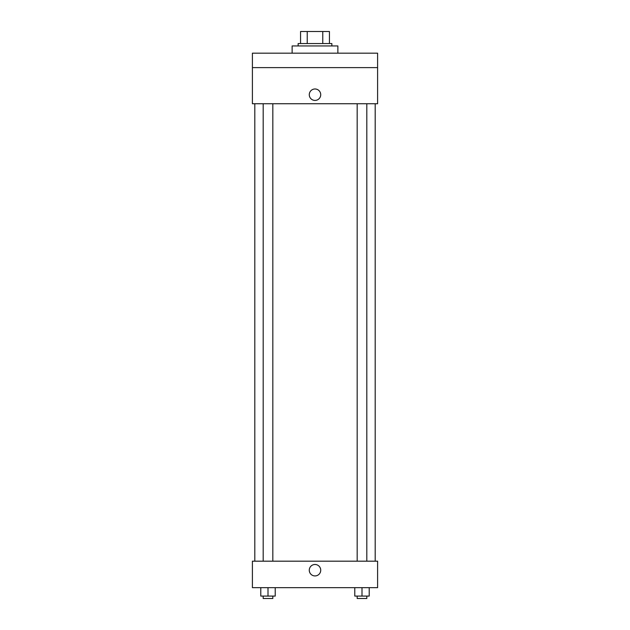 <?xml version="1.0" encoding="UTF-8"?>
<svg xmlns="http://www.w3.org/2000/svg" width="630" height="630" viewBox="0 0 630 630"><rect width="100%" height="100%" fill="white"/><g stroke="black" fill="none" stroke-linecap="round" stroke-linejoin="round"><path stroke-width="0.94" d="M307.235 43.541L307.235 31.5L300.557 31.5L300.557 43.541L300.557 31.5M307.235 31.5L329.443 31.5L329.443 43.541M322.765 43.541L322.765 31.5M298.148 45.943L298.148 43.541L331.852 43.541L331.852 45.943M337.869 53.172L337.869 45.943L292.131 45.943L292.131 53.172M252.402 53.172L377.598 53.172L377.598 67.615L252.402 67.615L252.402 53.172M377.598 67.615L377.598 103.73L252.402 103.73L252.402 67.615M315 100.422A5.717 5.717 0 0 1 310.047 91.846A5.717 5.717 0 0 1 319.953 91.846A5.717 5.717 0 0 1 315 100.422M252.402 561.18L377.598 561.18L377.598 587.664L252.402 587.664L252.402 561.18M315 575.93A5.717 5.717 0 0 1 310.047 567.346A5.717 5.717 0 0 1 319.953 567.346A5.717 5.717 0 0 1 315 575.93M354.777 587.664L354.777 596.09L369.219 596.09L369.219 587.664L369.219 596.09M361.998 596.09L361.998 587.664M366.81 596.09L366.81 598.5L357.178 598.5L357.178 596.09M260.781 587.664L260.781 596.09L275.223 596.09L275.223 587.664L275.223 596.09M268.002 596.09L268.002 587.664M272.822 596.09L272.822 598.5L263.19 598.5L263.19 596.09M375.189 561.18L375.189 103.73M254.811 561.18L254.811 103.73M357.178 103.73L357.178 561.18M366.81 103.73L366.81 561.18M272.822 561.18L272.822 103.73M263.19 561.18L263.19 103.73"/></g></svg>
